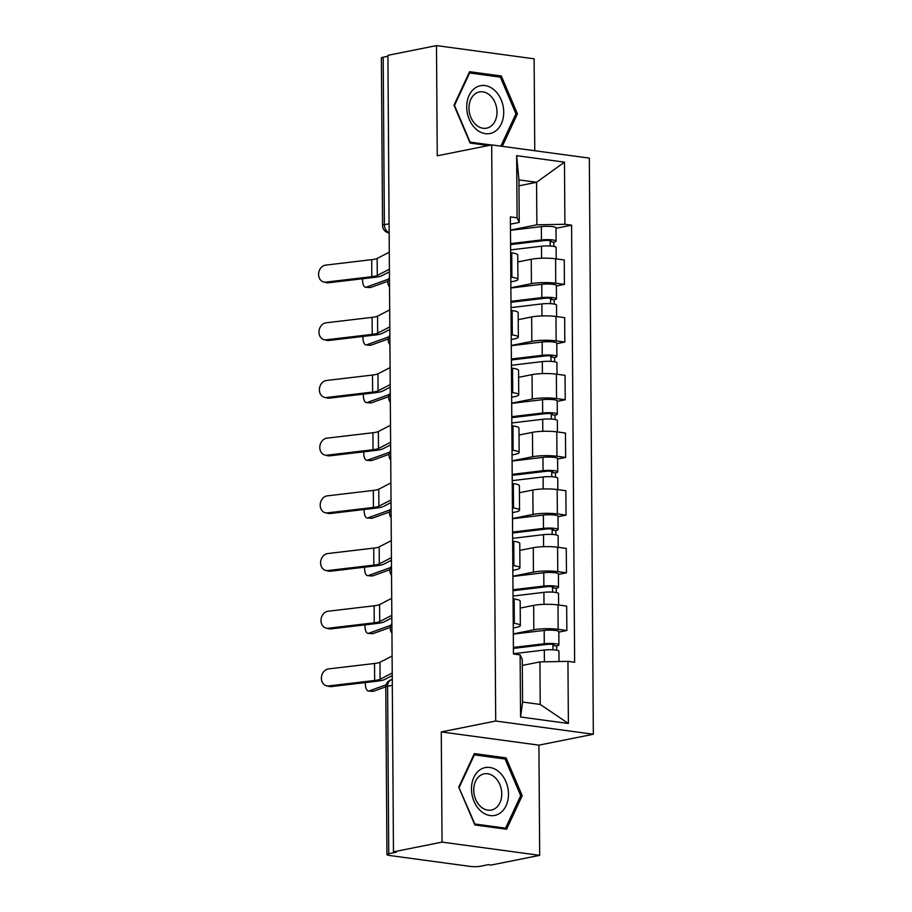<?xml version="1.0" encoding="UTF-8"?>
<svg xmlns="http://www.w3.org/2000/svg" width="912" height="912" viewBox="0 0 912 912"><rect width="100%" height="100%" fill="white"/><g stroke="black" fill="none" stroke-linecap="round" stroke-linejoin="round"><path stroke-width="1.37" d="M534.763 150.731L534.124 58.824L436.483 45.6L387.908 55.324L393.471 851.842L442.046 842.118L539.687 855.342L538.912 745.15L593.347 734.251L589.323 158.118L491.682 144.905L495.706 721.027L441.271 731.926L442.046 842.118M539.687 855.342L491.112 865.066L488.262 864.679L480.692 866.195A7.501 1.243 179.6 0 1 470.125 866.4L389.561 855.49A7.501 1.243 179.6 0 1 386.95 854.567L385.776 687.055A7.501 1.243 -0.4 0 1 387.589 686.234L388.751 853.746A7.501 1.243 179.6 0 0 386.95 854.567M436.483 45.6L437.258 155.792L491.682 144.905M389.093 223.793L384.362 224.74A7.501 1.243 -0.4 0 0 382.55 225.56L381.387 58.049A7.501 1.243 -0.4 0 1 383.188 57.228L384.362 224.74A7.501 5.609 78.7 0 0 389.15 232.674M387.919 56.282L383.188 57.228M388.751 853.746L396.321 852.23L393.471 851.842M513.296 633.908L533.839 629.793A17.248 2.861 -0.4 0 1 558.155 629.326L566.842 630.5L566.671 606.092L557.996 604.918A17.248 2.861 179.6 0 0 533.668 605.386L520.228 608.076M520.342 625.518L520.171 601.111A17.248 2.861 179.6 0 0 514.151 598.979L514.322 623.386A17.248 2.861 -0.4 0 1 520.342 625.518A17.248 2.861 -0.4 0 1 516.192 627.41L513.262 627.992M514.322 623.386L513.228 623.238M558.817 632.107L566.842 630.5M514.151 598.979L513.057 598.831M512.897 576.224L533.44 572.109A17.248 2.861 -0.4 0 1 557.756 571.63L566.443 572.816L566.272 548.408L557.585 547.234A17.248 2.861 179.6 0 0 533.269 547.702L519.817 550.392M512.818 565.554L513.923 565.702A17.248 2.861 -0.4 0 1 519.943 567.823A17.248 2.861 -0.4 0 1 515.782 569.715L512.852 570.308M558.406 574.412L566.443 572.816M519.943 567.823L519.772 543.415A17.248 2.861 179.6 0 0 513.752 541.295L512.647 541.147M512.498 518.529L533.03 514.425A17.248 2.861 -0.4 0 1 557.357 513.946L566.033 515.12L565.862 490.713L557.186 489.539A17.248 2.861 179.6 0 0 532.859 490.018L519.418 492.708M512.419 507.859L513.513 508.018A17.248 2.861 -0.4 0 1 519.544 510.139A17.248 2.861 -0.4 0 1 515.383 512.031L512.453 512.624M558.007 516.728L566.033 515.12M519.544 510.139L519.373 485.731A17.248 2.861 179.6 0 0 513.342 483.611L512.248 483.463M512.088 460.845L532.631 456.741A17.248 2.861 -0.4 0 1 556.947 456.262L565.634 457.436L565.463 433.029L556.787 431.855A17.248 2.861 179.6 0 0 532.46 432.334L519.019 435.024M512.02 450.175L513.114 450.323A17.248 2.861 -0.4 0 1 519.133 452.455A17.248 2.861 -0.4 0 1 514.984 454.347L512.054 454.928M557.608 459.044L565.634 457.436M519.133 452.455L518.962 428.047A17.248 2.861 179.6 0 0 512.943 425.915L511.849 425.767M511.689 403.161L532.232 399.046A17.248 2.861 -0.4 0 1 556.548 398.578L565.235 399.752L565.064 375.345L556.377 374.171A17.248 2.861 179.6 0 0 532.061 374.638L518.609 377.329M511.609 392.491L512.715 392.639A17.248 2.861 -0.4 0 1 518.734 394.771A17.248 2.861 -0.4 0 1 514.573 396.663L511.643 397.244M557.198 401.36L565.235 399.752M518.734 394.771L518.563 370.363A17.248 2.861 179.6 0 0 512.544 368.231L511.45 368.083M511.29 345.477L531.821 341.362A17.248 2.861 -0.4 0 1 556.149 340.883L564.824 342.057L564.653 317.661L555.978 316.487A17.248 2.861 179.6 0 0 531.65 316.954L518.21 319.645M511.21 334.807L512.305 334.955A17.248 2.861 -0.4 0 1 518.335 337.075A17.248 2.861 -0.4 0 1 514.174 338.968L511.244 339.56M556.799 343.664L564.824 342.057M518.335 337.075L518.164 312.668A17.248 2.861 179.6 0 0 512.134 310.547L511.039 310.399M510.88 287.782L531.422 283.678A17.248 2.861 -0.4 0 1 555.739 283.199L564.425 284.373L564.254 259.966L555.579 258.791A17.248 2.861 179.6 0 0 531.251 259.27L517.811 261.961M510.811 277.111L511.906 277.271A17.248 2.861 -0.4 0 1 517.925 279.391A17.248 2.861 -0.4 0 1 513.775 281.284L510.845 281.876M556.4 285.98L564.425 284.373M517.925 279.391L517.754 254.984A17.248 2.861 179.6 0 0 511.735 252.863L510.64 252.715M539.927 661.907L567.948 661.36L568.381 723.478L520.558 717.003L520.125 654.884L522.28 659.513L522.576 702.046L540.223 704.429L539.927 661.907L522.325 665.429M518.974 185.809L536.575 182.286L518.928 179.903L519.224 222.425L517.081 217.797L510.389 216.885L513.445 653.972L520.125 654.884M517.081 217.797L516.648 155.667L564.471 162.142L564.904 224.272L536.872 224.819L536.575 182.286L564.471 162.142M567.948 661.36L574.64 662.26L571.585 225.173L564.904 224.272M593.347 734.251L495.706 721.027M538.912 745.15L441.271 731.926M474.354 753.586L458.747 787.124L474.856 824.95L506.57 829.247L522.188 795.709L506.08 757.883L474.354 753.586M502.284 146.342L517.423 113.818L501.315 75.992L469.6 71.695L453.982 105.233L470.09 143.059L488.456 145.544M510.481 230.098L536.872 224.819M519.224 222.425L510.435 224.181M555.989 228.296L571.585 225.173M568.381 723.478L540.223 704.429M520.558 717.003L522.576 702.046M518.928 179.903L516.648 155.667M502.284 758.636L506.08 757.883M520.535 796.039L522.188 795.709M497.519 76.745L501.315 75.992M515.782 114.148L517.423 113.818M392.103 656.013L379.985 662.249A13.874 2.303 -0.4 0 1 374.524 663.48L328.502 668.918A8.63 7.068 -76.5 0 0 321.469 677.023A8.63 7.068 -76.5 0 0 326.553 685.813A8.63 7.068 -76.5 0 0 328.628 685.927L331.341 686.588A8.63 7.068 103.5 0 1 329.266 686.462L326.553 685.813M392.228 673.022L380.099 679.258A13.874 2.303 -0.4 0 1 374.65 680.489L328.628 685.927M392.24 675.61L384.739 679.474A18.753 3.112 -0.4 0 1 377.363 681.15L331.341 686.588M373.51 691.273A8.63 3.614 94.1 0 1 372.848 691.364L368.425 691.057A8.63 3.614 -85.9 0 0 369.098 690.954L373.51 691.273L385.776 686.85M365.404 682.552A8.63 3.614 -85.9 0 0 368.425 691.057M513.433 653.71L544.316 650.028A9.371 1.55 -0.4 0 1 553.96 649.88A9.371 1.55 -0.4 0 1 558.942 651.214L559.022 661.531M513.399 648.398L547.006 644.396A4.503 0.741 -0.4 0 1 551.635 644.317A4.503 0.741 -0.4 0 1 554.029 644.966A4.503 0.741 -0.4 0 1 552.946 645.457L552.98 649.811M513.399 647.429L544.27 643.747A9.371 1.55 -0.4 0 1 553.915 643.587A9.371 1.55 -0.4 0 1 558.908 644.932A9.371 1.55 -0.4 0 1 556.639 645.958L556.673 650.222M513.296 634.114L544.179 630.431A9.371 1.55 -0.4 0 1 553.823 630.283A9.371 1.55 -0.4 0 1 558.805 631.617L558.908 644.932M552.934 644.488L552.946 645.457L556.639 645.958M386.095 684.821L369.098 690.954M391.704 598.318L379.574 604.565A13.874 2.303 -0.4 0 1 374.125 605.796L328.103 611.234A8.63 7.068 -76.5 0 0 321.07 619.328A8.63 7.068 -76.5 0 0 326.154 628.129A8.63 7.068 -76.5 0 0 328.217 628.243L330.942 628.892A8.63 7.068 103.5 0 1 328.867 628.778L326.154 628.129M391.818 615.326L379.7 621.574A13.874 2.303 -0.4 0 1 374.239 622.805L328.217 628.243M391.841 617.926L384.328 621.79A18.753 3.112 -0.4 0 1 376.964 623.455L330.942 628.892M391.305 540.634L379.175 546.881A13.874 2.303 -0.4 0 1 373.726 548.112L327.704 553.55A8.63 7.068 -76.5 0 0 320.671 561.644A8.63 7.068 -76.5 0 0 325.744 570.433A8.63 7.068 -76.5 0 0 327.818 570.559L330.532 571.208A8.63 7.068 103.5 0 1 328.468 571.094L325.744 570.433M391.419 557.642L379.289 563.89A13.874 2.303 -0.4 0 1 373.84 565.121L327.818 570.559M391.442 560.242L383.929 564.106A18.753 3.112 -0.4 0 1 376.565 565.771L330.532 571.208M499.377 813.584A24.373 18.229 78.7 0 0 505.921 781.664A24.373 18.229 78.7 0 0 480.578 769.443A24.373 18.229 78.7 0 0 474.035 801.363A24.373 18.229 78.7 0 0 499.377 813.584M494.863 808.67A18.457 13.805 78.7 0 0 500.665 786.828A18.457 13.805 78.7 0 0 484.124 773.866A18.457 13.805 78.7 0 0 480.635 775.246A18.457 13.805 78.7 0 0 474.833 797.088A18.457 13.805 78.7 0 0 491.374 810.05A18.457 13.805 78.7 0 0 494.863 808.67M459.238 787.352L474.365 754.862L505.1 759.023L520.706 795.674L505.579 828.164L474.856 824.003L458.873 787.421M473.704 754.988L474.365 754.862M502.774 828.734L505.579 828.164M494.612 131.693A24.373 18.229 78.7 0 0 501.155 99.773A24.373 18.229 78.7 0 0 475.813 87.552A24.373 18.229 78.7 0 0 469.281 119.472A24.373 18.229 78.7 0 0 494.612 131.693M490.109 126.779A18.457 13.805 78.7 0 0 495.911 104.937A18.457 13.805 78.7 0 0 479.37 91.975A18.457 13.805 78.7 0 0 475.882 93.366A18.457 13.805 78.7 0 0 470.068 115.197A18.457 13.805 78.7 0 0 486.609 128.17A18.457 13.805 78.7 0 0 490.109 126.779M491.26 144.985L470.09 142.124L454.484 105.461L469.612 72.971L500.346 77.132L515.953 113.783L500.882 146.148M468.939 73.097L469.612 72.971M373.111 633.578A8.63 3.614 94.1 0 1 372.438 633.68L368.026 633.373A8.63 3.614 -85.9 0 0 368.699 633.27L373.111 633.578L390.313 627.376M365.005 624.868A8.63 3.614 -85.9 0 0 368.026 633.373M513.034 596.026L543.905 592.344A9.371 1.55 -0.4 0 1 553.561 592.196A9.371 1.55 -0.4 0 1 558.543 593.53L558.623 604.998M513 590.714L546.596 586.712A4.503 0.741 -0.4 0 1 551.236 586.633A4.503 0.741 -0.4 0 1 553.63 587.282A4.503 0.741 -0.4 0 1 552.547 587.773L552.569 592.127M512.989 589.733L543.871 586.063A9.371 1.55 -0.4 0 1 553.516 585.903A9.371 1.55 -0.4 0 1 558.497 587.248A9.371 1.55 -0.4 0 1 556.24 588.274L556.274 592.538M512.897 576.43L543.769 572.747A9.371 1.55 -0.4 0 1 553.424 572.588A9.371 1.55 -0.4 0 1 558.406 573.933L558.497 587.248M552.535 586.804L552.547 587.773L556.24 588.274M390.917 625.256L368.699 633.27M372.712 575.894A8.63 3.614 94.1 0 1 372.039 575.996L367.627 575.677A8.63 3.614 -85.9 0 0 368.288 575.586L372.712 575.894L389.914 569.692M364.606 567.184A8.63 3.614 -85.9 0 0 367.627 575.677M512.635 538.342L543.506 534.66A9.371 1.55 -0.4 0 1 553.151 534.5A9.371 1.55 -0.4 0 1 558.144 535.846L558.224 547.314M512.601 533.03L546.197 529.017A4.503 0.741 -0.4 0 1 550.825 528.949A4.503 0.741 -0.4 0 1 553.219 529.587A4.503 0.741 -0.4 0 1 552.136 530.089L552.17 534.432M512.59 532.049L543.461 528.367A9.371 1.55 -0.4 0 1 553.105 528.219A9.371 1.55 -0.4 0 1 558.098 529.553A9.371 1.55 -0.4 0 1 555.841 530.59L555.864 534.842M512.498 518.734L543.37 515.063A9.371 1.55 -0.4 0 1 553.014 514.904A9.371 1.55 -0.4 0 1 558.007 516.249L558.098 529.553M552.136 529.108L552.136 530.089L555.841 530.59M390.518 567.572L368.288 575.586M390.895 482.95L378.776 489.185A13.874 2.303 -0.4 0 1 373.316 490.417L327.294 495.854A8.63 7.068 -76.5 0 0 320.26 503.96A8.63 7.068 -76.5 0 0 325.345 512.749A8.63 7.068 -76.5 0 0 327.419 512.875L330.133 513.524A8.63 7.068 103.5 0 1 328.058 513.399L325.345 512.749M391.02 499.958L378.89 506.194A13.874 2.303 -0.4 0 1 373.441 507.437L327.419 512.875M391.031 502.558L383.53 506.422A18.753 3.112 -0.4 0 1 376.154 508.087L330.133 513.524M390.496 425.266L378.366 431.501A13.874 2.303 -0.4 0 1 372.917 432.733L326.895 438.17A8.63 7.068 -76.5 0 0 319.861 446.276A8.63 7.068 -76.5 0 0 324.946 455.065A8.63 7.068 -76.5 0 0 327.009 455.179L329.734 455.84A8.63 7.068 103.5 0 1 327.659 455.715L324.946 455.065M390.61 442.274L378.491 448.51A13.874 2.303 -0.4 0 1 373.031 449.741L327.009 455.179M390.632 444.862L383.12 448.727A18.753 3.112 -0.4 0 1 375.755 450.403L329.734 455.84M390.097 367.57L377.967 373.817A13.874 2.303 -0.4 0 1 372.518 375.049L326.496 380.486A8.63 7.068 -76.5 0 0 319.462 388.58A8.63 7.068 -76.5 0 0 324.535 397.381A8.63 7.068 -76.5 0 0 326.61 397.495L329.323 398.145A8.63 7.068 103.5 0 1 327.26 398.031L324.535 397.381M390.211 384.579L378.081 390.826A13.874 2.303 -0.4 0 1 372.632 392.057L326.61 397.495M390.233 387.178L382.721 391.043A18.753 3.112 -0.4 0 1 375.356 392.707L329.323 398.145M372.301 518.21A8.63 3.614 94.1 0 1 371.64 518.301L367.217 517.993A8.63 3.614 -85.9 0 0 367.889 517.891L372.301 518.21L389.515 512.008M364.196 509.5A8.63 3.614 -85.9 0 0 367.217 517.993M512.225 480.647L543.107 476.965A9.371 1.55 -0.4 0 1 552.752 476.816A9.371 1.55 -0.4 0 1 557.734 478.15L557.813 489.63M512.191 475.334L545.798 471.333A4.503 0.741 -0.4 0 1 550.426 471.265A4.503 0.741 -0.4 0 1 552.82 471.903A4.503 0.741 -0.4 0 1 551.737 472.393L551.771 476.748M512.191 474.365L543.062 470.683A9.371 1.55 -0.4 0 1 552.706 470.535A9.371 1.55 -0.4 0 1 557.699 471.869A9.371 1.55 -0.4 0 1 555.442 472.895L555.465 477.158M512.088 461.05L542.971 457.368A9.371 1.55 -0.4 0 1 552.615 457.22A9.371 1.55 -0.4 0 1 557.597 458.554L557.699 471.869M551.726 471.424L551.737 472.393L555.442 472.895M390.108 509.888L367.889 517.891M371.902 460.526A8.63 3.614 94.1 0 1 371.23 460.617L366.818 460.309A8.63 3.614 -85.9 0 0 367.49 460.207L371.902 460.526L389.105 454.313M363.797 451.805A8.63 3.614 -85.9 0 0 366.818 460.309M511.826 422.963L542.697 419.281A9.371 1.55 -0.4 0 1 552.353 419.132A9.371 1.55 -0.4 0 1 557.335 420.466L557.414 431.946M511.792 417.65L545.387 413.649A4.503 0.741 -0.4 0 1 550.027 413.569A4.503 0.741 -0.4 0 1 552.421 414.219A4.503 0.741 -0.4 0 1 551.338 414.709L551.361 419.064M511.78 416.681L542.663 412.999A9.371 1.55 -0.4 0 1 552.307 412.84A9.371 1.55 -0.4 0 1 557.289 414.185A9.371 1.55 -0.4 0 1 555.032 415.211L555.066 419.474M511.689 403.366L542.56 399.684A9.371 1.55 -0.4 0 1 552.216 399.536A9.371 1.55 -0.4 0 1 557.198 400.87L557.289 414.185M551.327 413.74L551.338 414.709L555.032 415.211M389.709 452.192L367.49 460.207M371.503 402.83A8.63 3.614 94.1 0 1 370.831 402.933L366.419 402.614A8.63 3.614 -85.9 0 0 367.08 402.523L371.503 402.83L388.706 396.629M363.398 394.121A8.63 3.614 -85.9 0 0 366.419 402.614M511.427 365.279L542.298 361.597A9.371 1.55 -0.4 0 1 551.942 361.448A9.371 1.55 -0.4 0 1 556.936 362.782L557.015 374.251M511.393 359.966L544.988 355.965A4.503 0.741 -0.4 0 1 549.617 355.885A4.503 0.741 -0.4 0 1 552.011 356.535A4.503 0.741 -0.4 0 1 550.928 357.025L550.962 361.38M511.381 358.986L542.252 355.315A9.371 1.55 -0.4 0 1 551.897 355.156A9.371 1.55 -0.4 0 1 556.89 356.501A9.371 1.55 -0.4 0 1 554.633 357.527L554.656 361.779M511.29 345.682L542.161 342A9.371 1.55 -0.4 0 1 551.806 341.84A9.371 1.55 -0.4 0 1 556.799 343.186L556.89 356.501M550.928 356.056L550.928 357.025L554.633 357.527M389.31 394.508L367.08 402.523M389.686 309.886L377.568 316.133A13.874 2.303 -0.4 0 1 372.107 317.365L326.086 322.802A8.63 7.068 -76.5 0 0 319.052 330.896A8.63 7.068 -76.5 0 0 324.136 339.686A8.63 7.068 -76.5 0 0 326.211 339.811L328.924 340.461A8.63 7.068 103.5 0 1 326.849 340.347L324.136 339.686M389.812 326.895L377.682 333.142A13.874 2.303 -0.4 0 1 372.233 334.373L326.211 339.811M389.823 329.494L382.322 333.359A18.753 3.112 -0.4 0 1 374.946 335.023L328.924 340.461M371.093 345.146A8.63 3.614 94.1 0 1 370.432 345.249L366.008 344.93A8.63 3.614 -85.9 0 0 366.681 344.839L371.093 345.146L388.307 338.945M362.987 336.437A8.63 3.614 -85.9 0 0 366.008 344.93M511.016 307.595L541.899 303.913A9.371 1.55 -0.4 0 1 551.543 303.753A9.371 1.55 -0.4 0 1 556.525 305.098L556.605 316.567M510.982 302.282L544.589 298.27A4.503 0.741 -0.4 0 1 549.218 298.201A4.503 0.741 -0.4 0 1 551.612 298.84A4.503 0.741 -0.4 0 1 550.529 299.341L550.563 303.685M510.982 301.302L541.853 297.62A9.371 1.55 -0.4 0 1 551.498 297.472A9.371 1.55 -0.4 0 1 556.491 298.805A9.371 1.55 -0.4 0 1 554.234 299.843L554.257 304.095M510.88 287.987L541.762 284.316A9.371 1.55 -0.4 0 1 551.407 284.156A9.371 1.55 -0.4 0 1 556.388 285.502L556.491 298.805M550.517 298.361L550.529 299.341L554.234 299.843M388.9 336.824L366.681 344.839M389.287 252.202L377.158 258.438A13.874 2.303 -0.4 0 1 371.708 259.669L325.687 265.107A8.63 7.068 -76.5 0 0 318.653 273.212A8.63 7.068 -76.5 0 0 323.737 282.002A8.63 7.068 -76.5 0 0 325.801 282.127L328.525 282.777A8.63 7.068 103.5 0 1 326.45 282.652L323.737 282.002M389.401 269.211L377.283 275.447A13.874 2.303 -0.4 0 1 371.822 276.689L325.801 282.127M389.424 271.81L381.911 275.675A18.753 3.112 -0.4 0 1 374.547 277.339L328.525 282.777M370.694 287.462A8.63 3.614 94.1 0 1 370.021 287.554L365.609 287.246A8.63 3.614 -85.9 0 0 366.282 287.143L370.694 287.462L387.896 281.261M362.588 278.753A8.63 3.614 -85.9 0 0 365.609 287.246M510.617 249.899L541.489 246.217A9.371 1.55 -0.4 0 1 551.144 246.069A9.371 1.55 -0.4 0 1 556.126 247.403L556.206 258.883M510.583 244.587L544.179 240.586A4.503 0.741 -0.4 0 1 548.819 240.517A4.503 0.741 -0.4 0 1 551.213 241.156A4.503 0.741 -0.4 0 1 550.13 241.646L550.153 246.001M510.572 243.618L541.454 239.936A9.371 1.55 -0.4 0 1 551.099 239.788A9.371 1.55 -0.4 0 1 556.081 241.121A9.371 1.55 -0.4 0 1 553.823 242.147L553.858 246.411M510.481 230.303L541.352 226.621A9.371 1.55 -0.4 0 1 551.008 226.472A9.371 1.55 -0.4 0 1 555.989 227.806L556.081 241.121M550.118 240.677L550.13 241.646L553.823 242.147M388.501 279.14L366.282 287.143M531.251 259.27L531.422 283.678M531.65 316.954L531.821 341.362M532.061 374.638L532.232 399.046M532.46 432.334L532.631 456.741M532.859 490.018L533.03 514.425M533.269 547.702L533.44 572.109M533.668 605.386L533.839 629.793M512.134 310.547L512.305 334.955M512.544 368.231L512.715 392.639M512.943 425.915L513.114 450.323M513.342 483.611L513.513 508.018M513.752 541.295L513.923 565.702M511.735 252.863L511.906 277.271M555.978 316.487L556.149 340.883M556.377 374.171L556.548 398.578M556.787 431.855L556.947 456.262M557.186 489.539L557.357 513.946M557.585 547.234L557.756 571.63M557.996 604.918L558.155 629.326M555.579 258.791L555.739 283.199M392.274 679.554L391.807 679.645A7.501 5.609 78.7 0 0 387.589 686.234L392.308 685.288M389.048 232.936A7.501 4.822 -82.3 0 0 389.15 232.948L389.048 232.936A7.501 7.501 0 0 1 382.55 225.56M380.099 679.258L379.985 662.249M374.65 680.489L374.524 663.48M544.316 650.028L544.396 661.816M544.179 630.431L544.27 643.747M379.7 621.574L379.574 604.565M374.239 622.805L374.125 605.796M379.289 563.89L379.175 546.881M373.84 565.121L373.726 548.112M543.905 592.344L543.997 604.36M543.769 572.747L543.871 586.063M543.506 534.66L543.586 546.676M543.37 515.063L543.461 528.367M378.89 506.194L378.776 489.185M373.441 507.437L373.316 490.417M378.491 448.51L378.366 431.501M373.031 449.741L372.917 432.733M378.081 390.826L377.967 373.817M372.632 392.057L372.518 375.049M543.107 476.965L543.187 488.98M542.971 457.368L543.062 470.683M542.697 419.281L542.788 431.296M542.56 399.684L542.663 412.999M542.298 361.597L542.378 373.612M542.161 342L542.252 355.315M377.682 333.142L377.568 316.133M372.233 334.373L372.107 317.365M541.899 303.913L541.979 315.928M541.762 284.316L541.853 297.62M377.283 275.447L377.158 258.438M371.822 276.689L371.708 259.669M541.489 246.217L541.58 258.233M541.352 226.621L541.454 239.936M391.875 623.683A7.501 7.501 0 0 0 391.943 633.076M391.476 565.987A7.501 7.501 0 0 0 391.544 575.392M391.077 508.303A7.501 7.501 0 0 0 391.134 517.708M390.667 450.619A7.501 7.501 0 0 0 390.735 460.024M390.268 392.935A7.501 7.501 0 0 0 390.336 402.329M389.869 335.24A7.501 7.501 0 0 0 389.937 344.645M389.458 277.556A7.501 7.501 0 0 0 389.527 286.961M391.807 679.645A7.501 7.501 0 0 0 385.776 687.055"/></g></svg>
